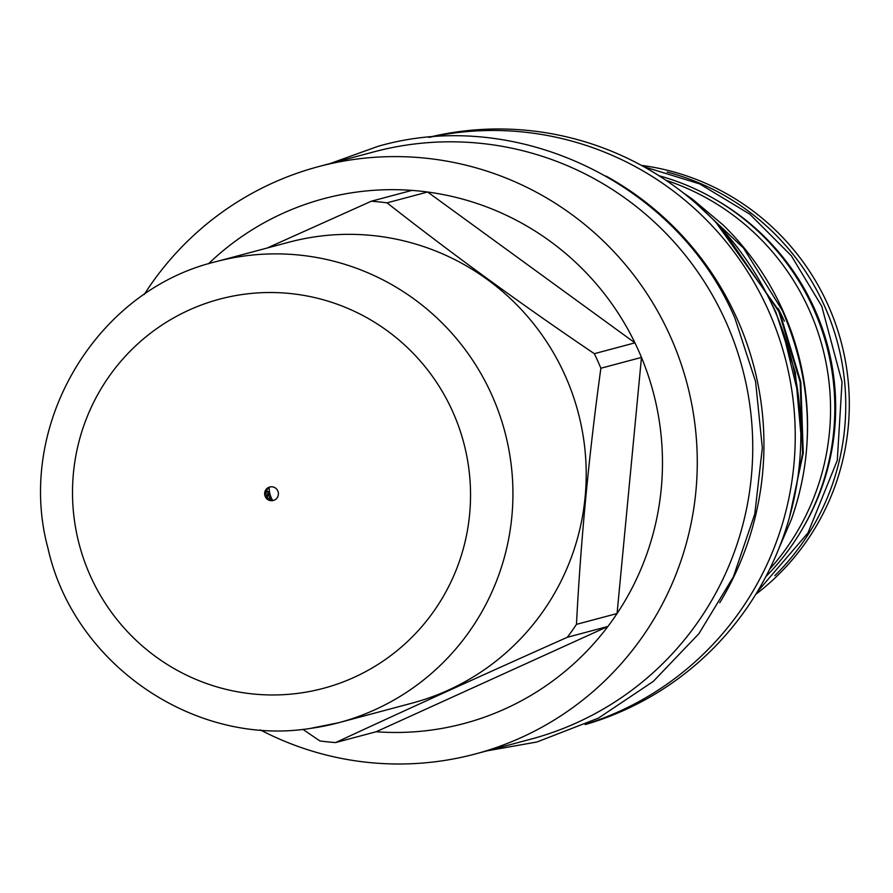 <?xml version="1.0" encoding="UTF-8"?>
<svg xmlns="http://www.w3.org/2000/svg" width="893" height="893" viewBox="0 0 893 893"><rect width="100%" height="100%" fill="white"/><g stroke="black" fill="none" stroke-linecap="round" stroke-linejoin="round"><path stroke-width="1.34" d="M802.048 529.493A237.382 234.379 -104.9 0 0 814.55 308.866A237.382 234.379 -104.9 0 0 713.797 198.57M269.184 487.511A23.798 23.497 -104.9 0 0 272.588 500.314M266.237 491.753L267.989 491.284A23.798 23.497 -104.9 0 0 270.813 499.968M665.899 180.252A239.592 236.556 75.1 0 1 809.237 309.916A239.592 236.556 75.1 0 1 769.632 569.232M658.978 175.731A239.592 236.556 75.1 0 1 813.512 308.777A239.592 236.556 75.1 0 1 765.881 576.599M667.171 172.07A239.592 236.556 75.1 0 1 824.44 305.852A239.592 236.556 75.1 0 1 774.811 575.684M755.779 594.336A239.592 236.556 -104.9 0 0 828.001 304.915A239.592 236.556 -104.9 0 0 641.386 165.384M302.85 729.324L319.895 740.944A271.628 268.19 75.1 0 0 335.589 742.574C408.871 708.562 486.116 673.467 567.312 637.289L607.899 626.462A271.628 268.19 -104.9 0 0 617.063 613.536A271.628 268.19 -104.9 0 0 641.475 357.412A271.628 268.19 -104.9 0 0 638.305 350.089A271.628 268.19 -104.9 0 0 634.934 342.856L594.336 353.684C521.724 304.613 452.617 254.326 387.026 202.845L427.624 192.017A271.628 268.19 -104.9 0 0 411.919 190.388L371.332 201.215L267.096 248.042M576.465 624.363C580.785 540.332 588.922 454.95 600.877 368.24L641.475 357.412L617.063 613.536L576.465 624.363A271.628 268.19 75.1 0 1 567.312 637.289M594.336 353.684A271.628 268.19 75.1 0 1 597.718 360.917A271.628 268.19 75.1 0 1 600.877 368.24M688.101 196.717L691.796 199.362L743.512 248.064L782.424 310.652C812.485 381.222 815.465 450.831 791.354 519.492A277.6 274.095 -104.9 0 0 782.848 310.53A277.6 274.095 -104.9 0 0 723.23 225.103L692.455 199.184L682.743 192.453M789.457 517.371L803.242 453.097L800.809 382.014L779.511 311.423L716.141 222.67M723.609 230.796L778.863 311.601L800.161 382.182L802.595 453.276L792.147 507.112M800.854 433.54L795.317 372.381L775.961 312.371L766.808 293.953M782.837 330.901L798.163 394.081M260.298 729.894A303.955 300.104 -104.9 0 0 475.232 753.993A303.955 300.104 -104.9 0 0 670.23 336.114A303.955 300.104 -104.9 0 0 318.589 166.611A303.955 300.104 -104.9 0 0 144.197 294.534M376.187 731.747A271.628 268.19 -104.9 0 0 607.899 626.462L376.187 731.747L335.589 742.574M475.232 753.993L530.699 739.203A303.955 300.104 -104.9 0 0 725.708 321.324A303.955 300.104 -104.9 0 0 374.055 151.821L318.589 166.611M719.769 602.719A303.955 300.104 -104.9 0 0 736.904 318.343A303.955 300.104 -104.9 0 0 605.99 176.044M586.534 723.977A303.955 300.104 -104.9 0 0 768.203 309.994A303.955 300.104 -104.9 0 0 430.058 137.221M585.205 724.591A303.955 300.104 -104.9 0 0 773.807 308.498A303.955 300.104 -104.9 0 0 428.607 137.355M778.964 548.28L791.354 519.492M634.934 342.856L427.624 192.017A271.628 268.19 -104.9 0 1 634.934 342.856M371.332 201.215A271.628 268.19 75.1 0 1 387.026 202.845M411.919 190.388A271.628 268.19 -104.9 0 0 208.46 263.803M778.138 308.431A211.965 209.275 75.1 0 1 784.4 321.201M267.989 491.284L267.409 497.457M274.017 500.247A6.965 6.876 75.1 0 1 270.445 486.864M272.499 500.638A6.965 6.876 75.1 0 1 264.786 495.102A6.965 6.876 75.1 0 1 270.546 486.841A6.965 6.876 75.1 0 1 278.27 492.389A6.965 6.876 75.1 0 1 272.499 500.638M215.749 261.738A238.543 235.529 75.1 0 1 243.912 256.057A238.543 235.529 75.1 0 1 508.106 445.707A238.543 235.529 75.1 0 1 338.681 722.716L310.407 728.409C194.306 747.028 73.672 664.046 47.976 548.291C15.058 427.111 94.658 290.794 215.749 261.738L289.019 242.193A238.543 235.529 75.1 0 1 317.182 236.522A238.543 235.529 75.1 0 1 581.376 426.162A238.543 235.529 75.1 0 1 411.952 703.171L338.681 722.716A238.543 235.529 75.1 0 1 310.518 728.387M243.409 294.355A201.394 198.849 75.1 0 1 468.546 466.581A201.394 198.849 75.1 0 1 299.635 693.124A201.394 198.849 75.1 0 1 74.499 520.909A201.394 198.849 75.1 0 1 243.409 294.355M757.175 592.026L807.986 532.898L837.288 460.364L842.032 382.037L821.716 306.143L791.298 255.733L749.785 214.164L699.61 183.869L643.753 166.678M486.908 750.879L536.961 741.983L598.422 718.117L653.274 681.415L698.962 633.606L733.332 576.934L754.786 514.044L762.321 447.895L755.59 381.568L734.917 318.176C677.497 183.422 517.304 106.189 378.107 146.296L330.265 163.497"/></g></svg>
